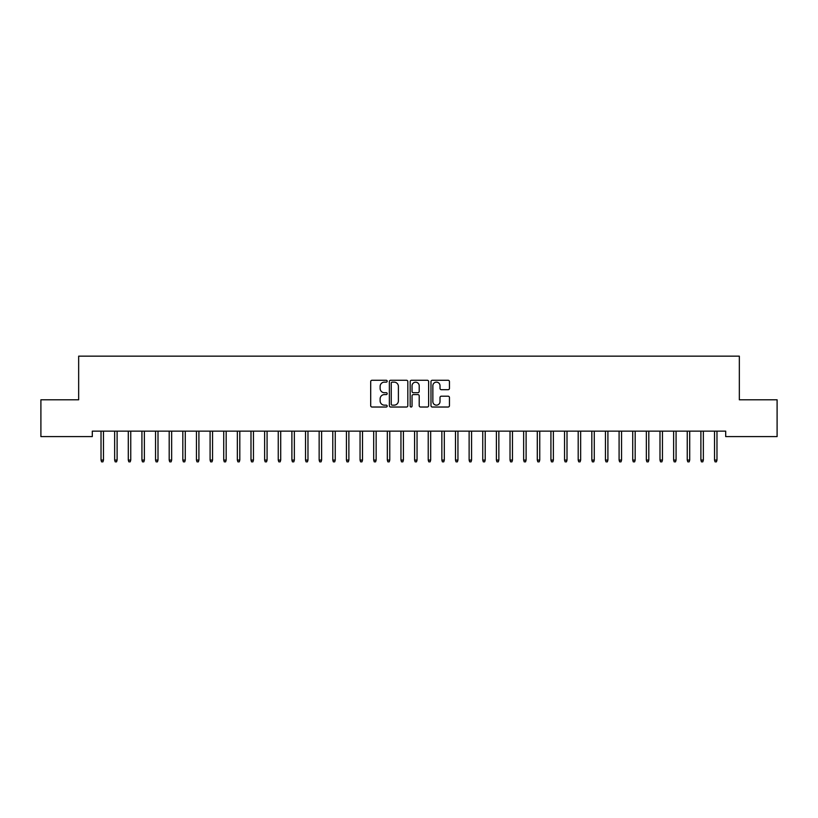 <?xml version="1.0" encoding="UTF-8"?>
<svg xmlns="http://www.w3.org/2000/svg" width="818" height="818" viewBox="0 0 818 818"><rect width="100%" height="100%" fill="white"/><g stroke="black" fill="none" stroke-linecap="round" stroke-linejoin="round"><path stroke-width="1.23" d="M387.19 381.208A0.941 0.941 0 0 0 386.249 380.268L372.037 380.268A1.339 1.339 0 0 0 370.697 381.607L370.697 405.697A1.339 1.339 0 0 0 372.037 407.027L386.249 407.027A0.941 0.941 0 0 0 387.19 406.096A0.941 0.941 0 0 0 386.249 405.155L384.409 405.155A4.284 4.284 0 0 1 380.125 400.871L380.125 398.867A4.284 4.284 0 0 1 384.409 394.583L386.249 394.583A0.941 0.941 0 0 0 387.19 393.652A0.941 0.941 0 0 0 386.249 392.712L384.409 392.712A4.284 4.284 0 0 1 380.125 388.427L380.125 386.423A4.284 4.284 0 0 1 384.409 382.139L386.249 382.139A0.941 0.941 0 0 0 387.19 381.208M448.111 389.705A1.339 1.339 0 0 0 449.45 388.366L449.45 381.607A1.339 1.339 0 0 0 448.111 380.268L432.323 380.268A1.339 1.339 0 0 0 430.984 381.607L430.984 405.697A1.339 1.339 0 0 0 432.323 407.027L448.111 407.027A1.339 1.339 0 0 0 449.45 405.697L449.45 397.528A1.339 1.339 0 0 0 448.111 396.188L441.352 396.188A1.339 1.339 0 0 0 440.012 397.528L440.012 401.577A3.579 3.579 0 0 1 436.434 405.155A3.579 3.579 0 0 1 432.855 401.577L432.855 385.718A3.579 3.579 0 0 1 436.434 382.139A3.579 3.579 0 0 1 440.012 385.718L440.012 388.366A1.339 1.339 0 0 0 441.352 389.705L448.111 389.705M725.699 431.137L92.301 431.137L92.301 436.597L40.9 436.597L40.9 399.787L78.661 399.787L78.661 356.157L739.339 356.157L739.339 399.787L777.1 399.787L777.1 436.597L725.699 436.597L725.699 431.137M407.824 381.607A1.339 1.339 0 0 0 406.495 380.268L390.697 380.268A1.339 1.339 0 0 0 389.358 381.607L389.358 405.697A1.339 1.339 0 0 0 390.697 407.027L406.495 407.027A1.339 1.339 0 0 0 407.824 405.697L407.824 381.607M411.505 380.268L427.303 380.268A1.339 1.339 0 0 1 428.642 381.607L428.642 405.697A1.339 1.339 0 0 1 427.303 407.027L420.544 407.027A1.339 1.339 0 0 1 419.205 405.697L419.205 395.922A1.339 1.339 0 0 0 417.865 394.583L413.387 394.583A1.339 1.339 0 0 0 412.047 395.922L412.047 406.096A0.941 0.941 0 0 1 411.106 407.027A0.941 0.941 0 0 1 410.176 406.096L410.176 381.607A1.339 1.339 0 0 1 411.505 380.268M392.17 382.139A0.941 0.941 0 0 0 391.239 383.08L391.239 404.225A0.941 0.941 0 0 0 392.17 405.155L394.112 405.155A4.284 4.284 0 0 0 398.397 400.871L398.397 386.423A4.284 4.284 0 0 0 394.112 382.139L392.17 382.139M419.205 385.789A3.579 3.579 0 0 0 415.626 382.211A3.579 3.579 0 0 0 412.047 385.789L412.047 391.372A1.339 1.339 0 0 0 413.387 392.712L417.865 392.712A1.339 1.339 0 0 0 419.205 391.372L419.205 385.789M101.023 460.074L101.565 461.843L102.935 461.843L103.477 460.074L101.023 460.074L101.023 431.137M103.477 460.074L103.477 431.137M114.653 460.074L115.205 461.843L116.565 461.843L117.107 460.074L114.653 460.074L114.653 431.137M117.107 460.074L117.107 431.137M128.293 460.074L128.835 461.843L130.195 461.843L130.747 460.074L128.293 460.074L128.293 431.137M130.747 460.074L130.747 431.137M141.923 460.074L142.465 461.843L143.835 461.843L144.377 460.074L141.923 460.074L141.923 431.137M144.377 460.074L144.377 431.137M155.553 460.074L156.105 461.843L157.465 461.843L158.007 460.074L155.553 460.074L155.553 431.137M158.007 460.074L158.007 431.137M169.193 460.074L169.735 461.843L171.095 461.843L171.647 460.074L169.193 460.074L169.193 431.137M171.647 460.074L171.647 431.137M182.823 460.074L183.365 461.843L184.735 461.843L185.277 460.074L182.823 460.074L182.823 431.137M185.277 460.074L185.277 431.137M196.453 460.074L197.005 461.843L198.365 461.843L198.907 460.074L196.453 460.074L196.453 431.137M198.907 460.074L198.907 431.137M210.093 460.074L210.635 461.843L211.995 461.843L212.547 460.074L210.093 460.074L210.093 431.137M212.547 460.074L212.547 431.137M223.723 460.074L224.265 461.843L225.635 461.843L226.177 460.074L223.723 460.074L223.723 431.137M226.177 460.074L226.177 431.137M237.353 460.074L237.905 461.843L239.265 461.843L239.807 460.074L237.353 460.074L237.353 431.137M239.807 460.074L239.807 431.137M250.993 460.074L251.535 461.843L252.895 461.843L253.447 460.074L250.993 460.074L250.993 431.137M253.447 460.074L253.447 431.137M264.623 460.074L265.165 461.843L266.535 461.843L267.077 460.074L264.623 460.074L264.623 431.137M267.077 460.074L267.077 431.137M278.253 460.074L278.805 461.843L280.165 461.843L280.707 460.074L278.253 460.074L278.253 431.137M280.707 460.074L280.707 431.137M291.893 460.074L292.435 461.843L293.795 461.843L294.347 460.074L291.893 460.074L291.893 431.137M294.347 460.074L294.347 431.137M305.523 460.074L306.065 461.843L307.435 461.843L307.977 460.074L305.523 460.074L305.523 431.137M307.977 460.074L307.977 431.137M319.153 460.074L319.705 461.843L321.065 461.843L321.607 460.074L319.153 460.074L319.153 431.137M321.607 460.074L321.607 431.137M332.793 460.074L333.335 461.843L334.695 461.843L335.247 460.074L332.793 460.074L332.793 431.137M335.247 460.074L335.247 431.137M346.423 460.074L346.965 461.843L348.335 461.843L348.877 460.074L346.423 460.074L346.423 431.137M348.877 460.074L348.877 431.137M360.053 460.074L360.605 461.843L361.965 461.843L362.507 460.074L360.053 460.074L360.053 431.137M362.507 460.074L362.507 431.137M373.693 460.074L374.235 461.843L375.595 461.843L376.147 460.074L373.693 460.074L373.693 431.137M376.147 460.074L376.147 431.137M387.323 460.074L387.865 461.843L389.235 461.843L389.777 460.074L387.323 460.074L387.323 431.137M389.777 460.074L389.777 431.137M400.953 460.074L401.505 461.843L402.865 461.843L403.407 460.074L400.953 460.074L400.953 431.137M403.407 460.074L403.407 431.137M414.593 460.074L415.135 461.843L416.495 461.843L417.047 460.074L414.593 460.074L414.593 431.137M417.047 460.074L417.047 431.137M428.223 460.074L428.765 461.843L430.135 461.843L430.677 460.074L428.223 460.074L428.223 431.137M430.677 460.074L430.677 431.137M441.853 460.074L442.405 461.843L443.765 461.843L444.307 460.074L441.853 460.074L441.853 431.137M444.307 460.074L444.307 431.137M455.493 460.074L456.035 461.843L457.395 461.843L457.947 460.074L455.493 460.074L455.493 431.137M457.947 460.074L457.947 431.137M469.123 460.074L469.665 461.843L471.035 461.843L471.577 460.074L469.123 460.074L469.123 431.137M471.577 460.074L471.577 431.137M482.753 460.074L483.305 461.843L484.665 461.843L485.207 460.074L482.753 460.074L482.753 431.137M485.207 460.074L485.207 431.137M496.393 460.074L496.935 461.843L498.295 461.843L498.847 460.074L496.393 460.074L496.393 431.137M498.847 460.074L498.847 431.137M510.023 460.074L510.565 461.843L511.935 461.843L512.477 460.074L510.023 460.074L510.023 431.137M512.477 460.074L512.477 431.137M523.653 460.074L524.205 461.843L525.565 461.843L526.107 460.074L523.653 460.074L523.653 431.137M526.107 460.074L526.107 431.137M537.293 460.074L537.835 461.843L539.195 461.843L539.747 460.074L537.293 460.074L537.293 431.137M539.747 460.074L539.747 431.137M550.923 460.074L551.465 461.843L552.835 461.843L553.377 460.074L550.923 460.074L550.923 431.137M553.377 460.074L553.377 431.137M564.553 460.074L565.105 461.843L566.465 461.843L567.007 460.074L564.553 460.074L564.553 431.137M567.007 460.074L567.007 431.137M578.193 460.074L578.735 461.843L580.095 461.843L580.647 460.074L578.193 460.074L578.193 431.137M580.647 460.074L580.647 431.137M591.823 460.074L592.365 461.843L593.735 461.843L594.277 460.074L591.823 460.074L591.823 431.137M594.277 460.074L594.277 431.137M605.453 460.074L606.005 461.843L607.365 461.843L607.907 460.074L605.453 460.074L605.453 431.137M607.907 460.074L607.907 431.137M619.093 460.074L619.635 461.843L620.995 461.843L621.547 460.074L619.093 460.074L619.093 431.137M621.547 460.074L621.547 431.137M632.723 460.074L633.265 461.843L634.635 461.843L635.177 460.074L632.723 460.074L632.723 431.137M635.177 460.074L635.177 431.137M646.353 460.074L646.905 461.843L648.265 461.843L648.807 460.074L646.353 460.074L646.353 431.137M648.807 460.074L648.807 431.137M659.993 460.074L660.535 461.843L661.895 461.843L662.447 460.074L659.993 460.074L659.993 431.137M662.447 460.074L662.447 431.137M673.623 460.074L674.165 461.843L675.535 461.843L676.077 460.074L673.623 460.074L673.623 431.137M676.077 460.074L676.077 431.137M687.253 460.074L687.805 461.843L689.165 461.843L689.707 460.074L687.253 460.074L687.253 431.137M689.707 460.074L689.707 431.137M700.893 460.074L701.435 461.843L702.795 461.843L703.347 460.074L700.893 460.074L700.893 431.137M703.347 460.074L703.347 431.137M714.523 460.074L715.065 461.843L716.435 461.843L716.977 460.074L714.523 460.074L714.523 431.137M716.977 460.074L716.977 431.137"/></g></svg>
